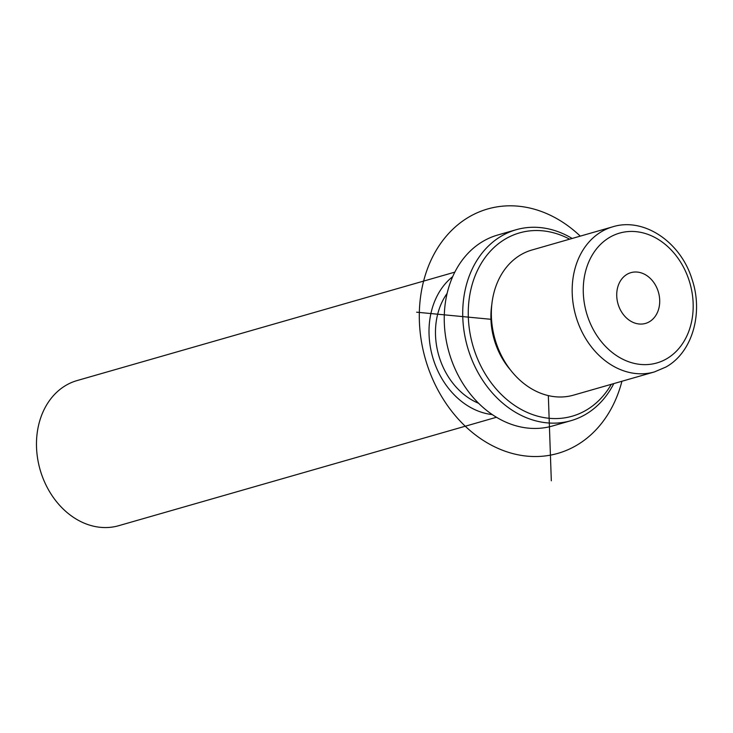 <?xml version="1.0" encoding="UTF-8"?>
<svg xmlns="http://www.w3.org/2000/svg" width="733" height="733" viewBox="0 0 733 733"><rect width="100%" height="100%" fill="white"/><g stroke="black" fill="none" stroke-linecap="round" stroke-linejoin="round"><path stroke-width="1.1" d="M612.77 226.799L531.956 249.999A75.49 60.133 74 0 0 521.081 254.626A75.49 60.133 74 0 0 497.304 346.178A75.49 60.133 74 0 0 573.618 395.124L654.432 371.924L665.94 367.022C692.538 352.335 703.607 312.725 691.915 278.943C680.618 242.11 643.968 217.032 612.77 226.799A75.49 60.133 74 0 0 601.903 231.426A75.49 60.133 74 0 0 578.126 322.987A75.49 60.133 74 0 0 654.432 371.924M491.816 304.561A67.546 53.802 74 0 0 510.644 370.156M447.103 293.438A67.546 53.802 74 0 0 478.64 403.297M452.692 276.634A75.49 60.133 74 0 0 432.644 357.044A75.49 60.133 74 0 0 492.292 414.585M454.827 272.135L77.084 380.564A75.49 60.133 74 0 0 66.208 385.191A75.49 60.133 74 0 0 42.432 476.752A75.49 60.133 74 0 0 118.737 525.689L496.479 417.26M647.715 276.24A26.406 21.037 -106 0 1 659.682 302.628A26.406 21.037 -106 0 1 645.507 323.418A26.406 21.037 -106 0 1 628.722 319.835A26.406 21.037 -106 0 1 616.755 293.447A26.406 21.037 -106 0 1 630.93 272.649A26.406 21.037 -106 0 1 647.715 276.24M569.633 239.178A95.363 75.957 74 0 0 505.816 238.738A95.363 75.957 74 0 0 479.382 362.982A95.363 75.957 74 0 0 585.905 410.361A95.363 75.957 74 0 0 611.295 384.303M572.152 238.463A99.331 79.118 74 0 0 516.142 229.731A99.331 79.118 74 0 0 501.839 235.824A99.331 79.118 74 0 0 470.549 356.293A99.331 79.118 74 0 0 570.952 420.687A99.331 79.118 74 0 0 585.264 414.594A99.331 79.118 74 0 0 613.805 383.588M516.142 229.731L497.67 235.036A99.331 79.118 74 0 0 483.368 241.13A99.331 79.118 74 0 0 452.078 361.598A99.331 79.118 74 0 0 552.48 425.992L570.952 420.687M548.339 395.609L551.317 480.766M490.936 319.295L416.637 312.194M621.923 381.252A127.148 101.273 -106 0 1 527.137 456.146A127.148 101.273 -106 0 1 419.386 321.292A127.148 101.273 -106 0 1 518.405 206.202A127.148 101.273 -106 0 1 580.27 236.127M666.581 358.822A67.546 53.802 74 0 0 685.309 270.816A67.546 53.802 74 0 0 609.856 237.254A67.546 53.802 74 0 0 591.137 325.26A67.546 53.802 74 0 0 666.581 358.822"/></g></svg>
